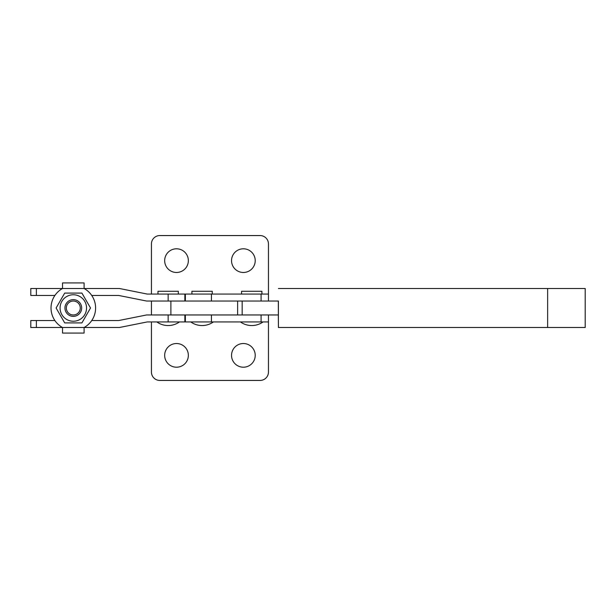 <?xml version="1.0" encoding="UTF-8"?>
<svg xmlns="http://www.w3.org/2000/svg" width="616" height="616" viewBox="0 0 616 616"><rect width="100%" height="100%" fill="white"/><g stroke="black" fill="none" stroke-linecap="round" stroke-linejoin="round"><path stroke-width="0.92" d="M547.632 327.504L547.632 288.496L585.2 288.496L585.2 327.504L278.417 327.504L278.332 301.031M278.417 327.504L278.332 314.969M151.436 314.969L278.401 314.969L278.401 301.031L151.436 301.031L151.436 314.969L151.436 301.031M547.632 288.496L278.417 288.496M212.25 294.071L212.25 291.283L191.915 291.283L191.915 294.071M261.908 294.071L261.908 291.283L241.564 291.283L241.564 294.071M151.436 294.071L151.436 243.921A8.354 8.354 0 0 1 159.798 235.566L260.091 235.566A8.354 8.354 0 0 1 268.453 243.921L268.453 294.071L185.362 294.071L185.362 301.031M151.436 321.929L151.436 372.079A8.354 8.354 0 0 0 159.798 380.434L260.091 380.434A8.354 8.354 0 0 0 268.453 372.079L268.453 321.929L185.362 321.929L185.362 314.969M178.324 294.071L178.324 291.283L157.981 291.283L157.981 294.071M54.886 295.464L36.375 295.464L36.375 288.496L62.524 288.496L62.524 282.929L84.099 282.929L84.099 288.496A22.291 22.291 0 0 1 84.099 327.504L119.396 327.504L147.255 321.929L184.869 321.929L184.869 314.969L146.57 314.969L118.711 320.536L91.738 320.536M54.886 320.536L30.8 320.536L30.8 327.504L30.8 320.536M36.375 320.536L36.375 327.504L62.524 327.504A22.291 22.291 0 0 1 62.524 288.496L119.396 288.496L147.255 294.071L184.869 294.071L184.869 301.031L146.57 301.031L118.711 295.464L91.738 295.464M36.375 327.504L30.8 327.504M184.869 314.969L184.869 321.929M36.375 295.464L30.8 295.464L30.8 288.496L36.375 288.496M231.539 355.363A11.843 11.843 0 0 1 243.374 343.52A11.843 11.843 0 0 1 255.216 355.363A11.843 11.843 0 0 1 243.374 367.205A11.843 11.843 0 0 1 231.539 355.363M164.672 355.363A11.843 11.843 0 0 1 176.515 343.52A11.843 11.843 0 0 1 188.35 355.363A11.843 11.843 0 0 1 176.515 367.205A11.843 11.843 0 0 1 164.672 355.363M255.216 260.637A11.843 11.843 0 0 0 243.374 248.795A11.843 11.843 0 0 0 231.539 260.637A11.843 11.843 0 0 0 243.374 272.48A11.843 11.843 0 0 0 255.216 260.637M188.35 260.637A11.843 11.843 0 0 0 176.515 248.795A11.843 11.843 0 0 0 164.672 260.637A11.843 11.843 0 0 0 176.515 272.48A11.843 11.843 0 0 0 188.35 260.637M73.312 299.645A8.354 8.354 0 0 1 81.666 308A8.354 8.354 0 0 1 73.312 316.355A8.354 8.354 0 0 1 64.95 308A8.354 8.354 0 0 1 73.312 299.645M73.312 314.969A6.969 6.969 0 0 0 80.273 308A6.969 6.969 0 0 0 73.312 301.031A6.969 6.969 0 0 0 66.343 308A6.969 6.969 0 0 0 73.312 314.969M73.312 321.236A13.236 13.236 0 0 0 86.548 308A13.236 13.236 0 0 0 73.312 294.764A13.236 13.236 0 0 0 60.075 308A13.236 13.236 0 0 0 73.312 321.236M73.312 322.907L81.913 322.907L90.521 308L81.913 293.093L64.703 293.093L56.102 308L64.703 322.907L73.312 322.907M84.099 333.071L62.524 333.071L62.524 327.504L84.099 327.504L84.099 333.071L78.532 333.071M242.157 314.969L242.157 301.031M237.63 314.969L237.63 301.031M170.886 314.969L170.886 301.031M211.434 294.071L211.434 301.031M261.084 321.929L261.084 314.969M211.434 321.929L211.434 314.969M261.084 294.071L261.084 301.031M168.153 314.969L168.153 321.929M168.153 301.031L168.153 294.071M240.417 321.929A19.504 19.504 0 0 0 263.055 321.929M190.76 321.929A19.504 19.504 0 0 0 213.405 321.929M268.453 321.929L268.453 314.969M268.453 294.071L268.453 301.031M156.834 321.929A19.504 19.504 0 0 0 179.472 321.929"/></g></svg>
